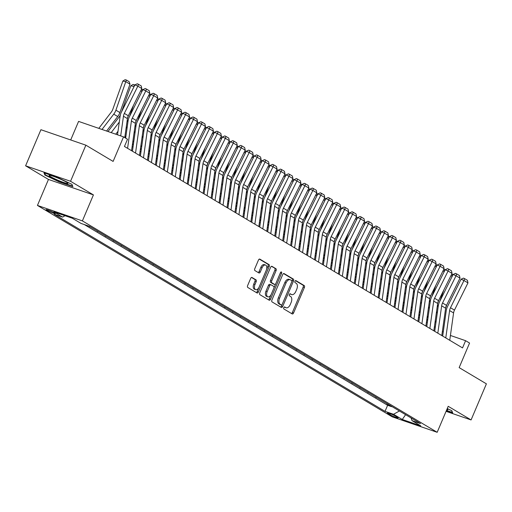 <?xml version="1.0" encoding="UTF-8"?>
<svg xmlns="http://www.w3.org/2000/svg" width="512" height="512" viewBox="0 0 512 512"><rect width="100%" height="100%" fill="white"/><g stroke="black" fill="none" stroke-linecap="round" stroke-linejoin="round"><path stroke-width="0.77" d="M283.77 307.654A1.082 0.627 109 0 0 283.891 308.973L292.192 313.92A1.549 0.896 109 0 0 292.288 313.965A1.549 0.896 109 0 0 293.574 312.966L304.403 287.456A1.549 0.896 109 0 0 304.224 285.574L295.923 280.627A1.082 0.627 109 0 0 295.859 280.595A1.082 0.627 109 0 0 294.957 281.293A1.082 0.627 109 0 0 295.085 282.611L296.16 283.251A4.954 2.867 109 0 1 296.73 289.274L295.827 291.405A4.954 2.867 109 0 1 291.718 294.592A4.954 2.867 109 0 1 291.405 294.451L290.33 293.811A1.082 0.627 109 0 0 290.266 293.779A1.082 0.627 109 0 0 289.363 294.477A1.082 0.627 109 0 0 289.491 295.795L290.56 296.435A4.954 2.867 109 0 1 291.136 302.458L290.234 304.582A4.954 2.867 109 0 1 286.125 307.776A4.954 2.867 109 0 1 285.811 307.629L284.736 306.989A1.082 0.627 109 0 0 284.666 306.957A1.082 0.627 109 0 0 283.77 307.654M46.842 210.266A5.043 0.493 -157 0 0 51.962 212.634A5.043 0.493 -157 0 0 55.366 213.574A5.043 0.493 -157 0 0 54.611 212.941A5.043 0.493 -157 0 0 49.491 210.566A5.043 0.493 -157 0 0 46.086 209.632A5.043 0.493 -157 0 0 46.842 210.266M252.045 277.472A1.549 0.896 109 0 0 251.942 277.427A1.549 0.896 109 0 0 250.662 278.426L247.622 285.587A1.549 0.896 109 0 0 247.802 287.469L257.011 292.96A1.549 0.896 109 0 0 257.114 293.005A1.549 0.896 109 0 0 258.394 292.006L269.229 266.496A1.549 0.896 109 0 0 269.05 264.614L259.834 259.123A1.549 0.896 109 0 0 259.738 259.078A1.549 0.896 109 0 0 258.451 260.07L254.778 268.717A1.549 0.896 109 0 0 254.957 270.598L258.906 272.954A1.549 0.896 109 0 0 259.002 272.998A1.549 0.896 109 0 0 260.288 272L262.106 267.712A4.141 2.4 109 0 1 265.542 265.043A4.141 2.4 109 0 1 266.285 270.202L259.155 286.995A4.141 2.4 109 0 1 255.718 289.664A4.141 2.4 109 0 1 254.976 284.506L256.166 281.709A1.549 0.896 109 0 0 255.987 279.827L251.84 277.408M446.074 411.334L471.078 419.942L486.4 383.84L459.155 367.61L469.574 343.059L465.594 340.691L462.534 347.91L124.448 146.458L127.514 139.238L123.539 136.87L78.586 121.402L70.707 139.962M70.547 181.274L25.6 165.805L48.467 179.437L93.421 194.906L70.547 181.274L85.875 145.178L113.12 161.414L123.539 136.87M93.421 194.906L82.387 220.896L437.178 432.301L392.224 416.832L37.44 205.427L82.387 220.896M471.078 419.942L448.205 406.31L437.178 432.301M271.904 300.051A1.549 0.896 109 0 0 272.083 301.939L281.299 307.424A1.549 0.896 109 0 0 281.395 307.475A1.549 0.896 109 0 0 282.682 306.477L293.51 280.966A1.549 0.896 109 0 0 293.331 279.078L284.115 273.594A1.549 0.896 109 0 0 284.019 273.542A1.549 0.896 109 0 0 282.733 274.541L271.904 300.051M269.158 300.192L259.942 294.701A1.549 0.896 109 0 1 259.763 292.819L270.592 267.309A1.549 0.896 109 0 1 271.878 266.31A1.549 0.896 109 0 1 271.974 266.355L275.917 268.704A1.549 0.896 109 0 1 276.096 270.586L271.706 280.934A1.549 0.896 109 0 0 271.885 282.816L274.502 284.378A1.549 0.896 109 0 0 274.598 284.422A1.549 0.896 109 0 0 275.885 283.424L280.454 272.653A1.082 0.627 109 0 1 281.357 271.955A1.082 0.627 109 0 1 281.549 273.306L270.541 299.238A1.549 0.896 109 0 1 269.254 300.237A1.549 0.896 109 0 1 269.158 300.192M25.6 165.805L40.922 129.709L85.875 145.178M88.358 225.952L89.485 226.342M93.792 228.883L97.446 231.059M101.747 233.626L105.402 235.802M109.702 238.362L113.357 240.544M117.658 243.104L121.312 245.28M125.613 247.846L129.267 250.022M133.568 252.582L137.222 254.765M141.523 257.325L145.178 259.501M149.478 262.061L153.133 264.243M157.434 266.803L161.088 268.986M165.389 271.546L169.043 273.722M173.344 276.282L176.998 278.464M181.299 281.024L184.954 283.2M189.254 285.766L192.909 287.942M197.203 290.502L200.864 292.685M205.158 295.245L208.819 297.421M213.114 299.987L216.774 302.163M221.069 304.723L224.73 306.906M229.024 309.466L232.678 311.642M236.979 314.208L240.634 316.384M244.934 318.944L248.589 321.126M252.89 323.686L256.544 325.862M260.845 328.422L264.499 330.605M268.8 333.165L272.454 335.347M276.755 337.907L280.41 340.083M284.71 342.643L288.365 344.826M292.666 347.386L296.32 349.562M300.621 352.128L304.275 354.304M308.576 356.864L312.23 359.046M316.531 361.606L320.186 363.782M324.486 366.349L328.141 368.525M332.442 371.085L336.096 373.267M340.397 375.827L344.051 378.003M348.346 380.57L352.006 382.746M356.301 385.306L359.962 387.488M364.256 390.048L367.917 392.224M372.211 394.784L375.872 396.966M380.166 399.526L384.941 402.368M397.427 417.242L395.68 416.198A4.883 0.48 -157 0 0 390.714 413.901A4.883 0.48 -157 0 0 387.411 412.992A4.883 0.48 -157 0 0 388.147 413.606L389.894 414.65A4.883 0.48 -157 0 0 394.861 416.947A4.883 0.48 -157 0 0 398.157 417.856A4.883 0.48 -157 0 0 397.427 417.242M65.043 215.725L62.611 217.094L54.106 214.17L385.03 411.354L393.536 414.278L399.405 410.989M62.611 217.094L53.862 211.878L72.326 218.234L81.075 223.45L89.581 226.374L420.506 423.565L412 420.634L420.749 425.85L402.285 419.494L393.536 414.278M376.986 397.632L375.763 397.21M369.03 392.89L367.808 392.474M361.075 388.154L359.853 387.731M353.12 383.411L351.898 382.989M345.165 378.669L343.942 378.253M337.21 373.933L335.994 373.51M329.254 369.19L328.038 368.768M321.299 364.448L320.083 364.032M313.344 359.712L312.128 359.29M305.395 354.97L304.173 354.547M297.44 350.227L296.218 349.811M289.485 345.491L288.262 345.069M281.53 340.749L280.307 340.326M273.574 336.006L272.352 335.59M265.619 331.27L264.397 330.848M257.664 326.528L256.442 326.112M249.709 321.792L248.486 321.37M241.754 317.05L240.531 316.627M233.798 312.307L232.576 311.891M225.843 307.571L224.621 307.149M217.888 302.829L216.666 302.406M209.933 298.086L208.71 297.67M201.978 293.35L200.755 292.928M194.022 288.608L192.8 288.186M186.067 283.866L184.851 283.45M178.112 279.13L176.896 278.707M170.157 274.387L168.941 273.971M162.202 269.651L160.986 269.229M154.253 264.909L153.03 264.486M146.298 260.166L145.075 259.75M138.342 255.43L137.12 255.008M130.387 250.688L129.165 250.266M122.432 245.946L121.21 245.53M114.477 241.21L113.254 240.787M106.522 236.467L105.299 236.045M98.566 231.725L97.344 231.309M90.611 226.989L89.389 226.566M84.294 224.55L387.603 405.293L391.674 406.688L386.899 403.846L388.122 404.269M48.467 179.437L37.44 205.427M443.264 331.968L442.374 331.437M435.309 327.232L434.419 326.701M427.354 322.49L426.464 321.958M419.398 317.747L418.509 317.222M411.443 313.011L410.554 312.48M403.488 308.269L402.598 307.738M395.533 303.533L394.643 303.002M387.578 298.79L386.688 298.259M379.622 294.048L378.733 293.517M371.667 289.312L370.778 288.781M363.712 284.57L362.822 284.038M355.757 279.827L354.867 279.296M347.802 275.091L346.912 274.56M339.846 270.349L338.957 269.818M331.891 265.606L331.002 265.082M323.936 260.87L323.046 260.339M315.981 256.128L315.091 255.597M308.032 251.386L307.136 250.861M300.077 246.65L299.181 246.118M292.122 241.907L291.232 241.376M284.166 237.171L283.277 236.64M276.211 232.429L275.322 231.898M268.256 227.686L267.366 227.155M260.301 222.95L259.411 222.419M252.346 218.208L251.456 217.677M244.39 213.466L243.501 212.934M236.435 208.73L235.546 208.198M228.48 203.987L227.59 203.456M220.525 199.245L219.635 198.72M212.57 194.509L211.68 193.978M204.614 189.766L203.725 189.235M196.659 185.03L195.77 184.499M188.704 180.288L187.814 179.757M180.749 175.546L179.859 175.014M172.794 170.81L171.904 170.278M164.838 166.067L163.949 165.536M156.89 161.325L155.994 160.794M148.934 156.589L148.038 156.058M140.979 151.846L140.09 151.315M133.024 147.104L132.134 146.573M465.594 340.691L450.426 335.469M387.603 405.293L385.03 411.354M411.142 417.984L412 420.634M405.6 414.682L402.285 419.494M446.323 410.752L452.704 412.947L451.795 410.701L447.264 408.538M43.974 172.8L44.877 175.046L59.322 181.952L72.864 186.605L71.955 184.365L57.51 177.459L43.974 172.8M59.469 181.606L59.322 181.952M45.19 174.317L44.877 175.046M284.275 307.021L284.595 307.213A4.954 2.867 109 0 0 284.909 307.36L286.125 307.776M291.718 294.592L290.502 294.176A4.954 2.867 109 0 1 290.189 294.029L289.869 293.837M291.52 313.517A1.549 0.896 109 0 0 292.358 312.55L303.187 287.034A1.549 0.896 109 0 0 303.008 285.152L295.462 280.659M291.846 281.606L292.294 280.544A1.549 0.896 109 0 0 292.115 278.662L283.578 273.574M280.627 307.027A1.549 0.896 109 0 0 281.466 306.054L282.125 304.506M281.28 304.928A1.082 0.627 109 0 0 281.35 304.96A1.082 0.627 109 0 0 282.246 304.262L291.757 281.869A1.082 0.627 109 0 0 291.629 280.557L290.496 279.878A4.954 2.867 109 0 0 290.182 279.731A4.954 2.867 109 0 0 286.074 282.925L279.578 298.234A4.954 2.867 109 0 0 280.147 304.256L281.28 304.928L280.064 304.512A1.082 0.627 109 0 0 280.134 304.544A1.082 0.627 109 0 0 280.211 304.563M289.28 279.462A4.954 2.867 109 0 0 288.966 279.315A4.954 2.867 109 0 0 284.858 282.509L286.074 282.925M280.064 304.512L278.931 303.84A4.954 2.867 109 0 1 278.362 297.811L284.858 282.509M271.43 266.336L275.917 268.704M273.491 284.026A1.549 0.896 109 0 1 273.382 284A1.549 0.896 109 0 1 273.286 283.955L270.669 282.4A1.549 0.896 109 0 1 270.49 280.518L274.88 270.17A1.549 0.896 109 0 0 274.701 268.288M275.738 283.718L273.946 287.93M271.098 294.65L269.325 298.822L270.541 299.238M267.149 291.667A4.141 2.4 109 0 0 267.891 296.826A4.141 2.4 109 0 0 271.328 294.157L273.837 288.243A1.549 0.896 109 0 0 273.658 286.362L271.04 284.8A1.549 0.896 109 0 0 270.944 284.755A1.549 0.896 109 0 0 269.658 285.754L267.149 291.667L265.933 291.251A4.141 2.4 109 0 0 266.675 296.41L267.891 296.826M270.842 284.73L269.83 284.384A1.549 0.896 109 0 0 269.728 284.339A1.549 0.896 109 0 0 268.448 285.338L269.658 285.754M265.933 291.251L268.448 285.338M268.48 299.789A1.549 0.896 109 0 0 269.325 298.822M255.718 289.664L254.502 289.248A4.141 2.4 109 0 1 253.76 284.09L254.95 281.286A1.549 0.896 109 0 0 254.771 279.405L251.501 277.459M265.542 265.043L264.326 264.627A4.141 2.4 109 0 0 260.89 267.296L262.106 267.712M258.227 272.55A1.549 0.896 109 0 0 259.072 271.578L260.89 267.296M266.477 269.69L268.013 266.074A1.549 0.896 109 0 0 267.834 264.192L259.29 259.104M256.339 292.557A1.549 0.896 109 0 0 257.184 291.584L258.925 287.482M446.765 304.87L446.035 306.912A11.821 9.568 120.8 0 1 445.702 307.757M436.198 320.877L435.014 322.419M437.491 311.635L436.314 313.178M452.256 276.198L451.885 276.954M451.686 274.15L452.506 274.355L452.173 276.147L450.861 275.814M439.738 301.453L443.789 290.074M437.216 306.746L437.478 306.4A7.878 6.374 -59.2 0 0 438.528 304.691M426.669 320.486L427.846 318.95M452.506 274.355L453.018 274.662M445.773 337.926L449.606 310.573A7.878 6.374 120.8 0 1 450.49 307.738L463.987 280.512L461.069 279.206L447.571 306.438A11.821 9.568 -59.2 0 0 446.246 310.682L442.688 336.083M449.747 340.294L453.581 312.941A7.878 6.374 120.8 0 1 454.47 310.112L467.968 282.88L463.987 280.512L464.621 278.643L467.405 280.301L467.968 282.88M461.069 279.206L463.45 278.118L464.621 278.643M446.739 409.766A10.246 1.005 -157 0 0 447.744 409.542A10.246 1.005 -157 0 0 447.078 408.979M451.648 410.63L452.378 412.442L446.47 410.413M59.066 180.723A10.246 1.005 -157 0 0 67.898 183.2A10.246 1.005 -157 0 0 58.01 178.106A10.246 1.005 -157 0 0 49.312 175.315A10.246 1.005 -157 0 0 59.066 180.723M71.802 184.288L72.538 186.106L59.418 181.594L45.421 174.899L44.672 173.043M438.81 300.128L438.08 302.17A11.821 9.568 120.8 0 1 437.747 303.014M428.243 316.141L427.059 317.677M429.536 306.899L428.358 308.435M444.301 271.456L443.93 272.211M443.731 269.408L444.55 269.613L444.218 271.405L442.906 271.078M431.782 296.71L435.84 285.331M429.261 302.003L429.523 301.658A7.878 6.374 -59.2 0 0 430.573 299.949M418.714 315.75L419.891 314.208M444.55 269.613L445.062 269.92M430.854 295.386L430.125 297.427A11.821 9.568 120.8 0 1 429.792 298.272M420.288 311.398L419.104 312.934M421.581 302.157L420.403 303.693M436.346 266.714L435.974 267.475M435.776 264.672L436.595 264.87L436.262 266.662L434.95 266.336M423.827 291.968L427.885 280.589M421.306 297.261L421.568 296.915A7.878 6.374 -59.2 0 0 422.618 295.213M410.758 311.008L411.936 309.472M436.595 264.87L437.107 265.178M422.899 290.65L422.17 292.691A11.821 9.568 120.8 0 1 421.837 293.536M412.333 306.656L411.155 308.198M413.626 297.414L412.448 298.957M428.39 261.978L428.019 262.733M427.821 259.93L428.64 260.134L428.307 261.926L426.995 261.6M415.872 287.232L419.93 275.853M413.35 292.525L413.613 292.179A7.878 6.374 -59.2 0 0 414.662 290.47M402.803 306.266L403.981 304.73M428.64 260.134L429.152 260.442M414.944 285.907L414.214 287.949A11.821 9.568 120.8 0 1 413.882 288.794M404.378 301.92L403.2 303.456M405.67 292.678L404.493 294.214M420.435 257.235L420.064 257.997M419.866 255.187L420.685 255.392L420.352 257.184L419.04 256.858M407.917 282.49L411.974 271.11M405.395 287.782L405.658 287.437A7.878 6.374 -59.2 0 0 406.707 285.728M394.848 301.53L396.026 299.987M420.685 255.392L421.203 255.699M437.818 333.184L441.651 305.83A7.878 6.374 120.8 0 1 442.534 303.002L456.032 275.77L453.114 274.464L439.616 301.696A11.821 9.568 -59.2 0 0 438.291 305.946L434.733 331.347M441.792 335.552L445.626 308.198A7.878 6.374 120.8 0 1 446.515 305.37L460.013 278.138L456.032 275.77L456.666 273.901L459.45 275.558L460.013 278.138M453.114 274.464L455.494 273.382L456.666 273.901M429.862 328.442L433.696 301.094A7.878 6.374 120.8 0 1 434.579 298.259L448.077 271.027L445.158 269.728L431.661 296.96A11.821 9.568 -59.2 0 0 430.336 301.203L426.778 326.605M433.837 330.816L437.677 303.462A7.878 6.374 120.8 0 1 438.56 300.627L452.058 273.402L448.077 271.027L448.71 269.158L451.494 270.822L452.058 273.402M445.158 269.728L447.539 268.64L448.71 269.158M421.907 323.706L425.741 296.352A7.878 6.374 120.8 0 1 426.624 293.523L440.122 266.291L437.203 264.986L423.706 292.218A11.821 9.568 -59.2 0 0 422.381 296.461L418.822 321.862M425.888 326.074L429.722 298.72A7.878 6.374 120.8 0 1 430.605 295.891L444.102 268.659L440.122 266.291L440.755 264.422L443.539 266.08L444.102 268.659M437.203 264.986L439.584 263.898L440.755 264.422M413.952 318.963L417.786 291.61A7.878 6.374 120.8 0 1 418.669 288.781L432.166 261.549L429.248 260.25L415.75 287.475A11.821 9.568 -59.2 0 0 414.426 291.725L410.867 317.126M417.933 321.331L421.766 293.984A7.878 6.374 120.8 0 1 422.65 291.149L436.147 263.917L432.166 261.549L432.8 259.68L435.584 261.338L436.147 263.917M429.248 260.25L431.629 259.162L432.8 259.68M406.989 281.165L406.259 283.206A11.821 9.568 120.8 0 1 405.926 284.051M396.422 297.178L395.245 298.72M397.715 287.936L396.538 289.472M412.486 252.493L412.109 253.254M411.91 250.451L412.73 250.656L412.397 252.442L411.085 252.115M399.968 277.747L404.019 266.374M397.44 283.046L397.702 282.701A7.878 6.374 -59.2 0 0 398.752 280.992M386.893 296.787L388.077 295.251M412.73 250.656L413.248 250.957M405.997 314.221L409.83 286.874A7.878 6.374 120.8 0 1 410.714 284.038L424.211 256.806L421.293 255.507L407.795 282.739A11.821 9.568 -59.2 0 0 406.47 286.982L402.912 312.384M409.978 316.595L413.811 289.242A7.878 6.374 120.8 0 1 414.694 286.413L428.192 259.181L424.211 256.806L424.845 254.944L427.629 256.602L428.192 259.181M421.293 255.507L423.674 254.419L424.845 254.944M399.034 276.429L398.304 278.47A11.821 9.568 120.8 0 1 397.971 279.315M388.467 292.442L387.29 293.978M389.766 283.2L388.582 284.736M404.531 247.757L404.154 248.512M403.955 245.709L404.774 245.914L404.442 247.706L403.13 247.379M392.013 273.011L396.064 261.632M389.485 278.304L389.747 277.958A7.878 6.374 -59.2 0 0 390.797 276.25M378.938 292.045L380.122 290.509M404.774 245.914L405.293 246.221M398.042 309.485L401.875 282.131A7.878 6.374 120.8 0 1 402.758 279.302L416.262 252.07L413.344 250.765L399.84 277.997A11.821 9.568 -59.2 0 0 398.515 282.246L394.957 307.642M402.022 311.853L405.856 284.499A7.878 6.374 120.8 0 1 406.739 281.67L420.237 254.438L416.262 252.07L416.89 250.202L419.674 251.859L420.237 254.438M413.344 250.765L415.725 249.677L416.89 250.202M391.078 271.686L390.349 273.728A11.821 9.568 120.8 0 1 390.016 274.573M380.512 287.699L379.334 289.235M381.811 278.458L380.627 279.994M396.576 243.014L396.198 243.776M396 240.966L396.819 241.171L396.486 242.963L395.174 242.637M384.058 268.269L388.109 256.89M381.53 273.562L381.792 273.216A7.878 6.374 -59.2 0 0 382.842 271.507M370.982 287.309L372.166 285.766M396.819 241.171L397.338 241.478M390.086 304.742L393.92 277.389A7.878 6.374 120.8 0 1 394.803 274.56L408.307 247.328L405.389 246.029L391.885 273.254A11.821 9.568 -59.2 0 0 390.56 277.504L387.002 302.906M394.067 307.117L397.901 279.763A7.878 6.374 120.8 0 1 398.784 276.928L412.282 249.696L408.307 247.328L408.934 245.459L411.718 247.117L412.282 249.696M405.389 246.029L407.77 244.941L408.934 245.459M383.123 266.944L382.394 268.992A11.821 9.568 120.8 0 1 382.067 269.837M372.557 282.957L371.379 284.499M373.856 273.715L372.672 275.258M388.621 238.278L388.243 239.034M388.045 236.23L388.864 236.435L388.531 238.221L387.219 237.894M376.102 263.526L380.154 252.154M373.574 268.826L373.843 268.48A7.878 6.374 -59.2 0 0 374.886 266.771M363.027 282.566L364.211 281.03M388.864 236.435L389.382 236.736M382.131 300.006L385.965 272.653A7.878 6.374 120.8 0 1 386.854 269.818L400.352 242.592L397.434 241.286L383.93 268.518A11.821 9.568 -59.2 0 0 382.605 272.762L379.046 298.163M386.112 302.374L389.946 275.021A7.878 6.374 120.8 0 1 390.829 272.192L404.326 244.96L400.352 242.592L400.979 240.723L403.763 242.381L404.326 244.96M397.434 241.286L399.814 240.198L400.979 240.723M375.168 262.208L374.438 264.25A11.821 9.568 120.8 0 1 374.112 265.094M364.602 278.221L363.424 279.757M365.901 268.979L364.717 270.515M380.666 233.536L380.288 234.291M380.09 231.488L380.915 231.693L380.576 233.485L379.264 233.158M368.147 258.79L372.198 247.411M365.619 264.083L365.888 263.738A7.878 6.374 -59.2 0 0 366.931 262.029M355.072 277.824L356.256 276.288M380.915 231.693L381.427 232M367.213 257.466L366.483 259.507A11.821 9.568 120.8 0 1 366.157 260.352M356.646 273.478L355.469 275.014M357.946 264.237L356.762 265.773M372.71 228.794L372.333 229.555M372.134 226.746L372.96 226.95L372.621 228.742L371.309 228.416M360.192 254.048L364.243 242.669M357.664 259.341L357.933 258.995A7.878 6.374 -59.2 0 0 358.982 257.293M347.117 273.088L348.301 271.546M372.96 226.95L373.472 227.258M359.258 252.73L358.528 254.771A11.821 9.568 120.8 0 1 358.202 255.616M348.691 268.736L347.514 270.278M349.99 259.494L348.806 261.037M364.755 224.058L364.378 224.813M364.179 222.01L365.005 222.214L364.666 224L363.354 223.674M352.237 249.306L356.288 237.933M349.709 254.605L349.978 254.259A7.878 6.374 -59.2 0 0 351.027 252.55M339.162 268.346L340.346 266.81M365.005 222.214L365.517 222.522M351.302 247.987L350.579 250.029A11.821 9.568 120.8 0 1 350.246 250.874M340.736 264L339.558 265.536M342.035 254.758L340.851 256.294M356.8 219.315L356.422 220.07M356.224 217.267L357.05 217.472L356.71 219.264L355.398 218.938M344.282 244.57L348.333 233.19M341.754 249.862L342.022 249.517A7.878 6.374 -59.2 0 0 343.072 247.808M331.213 263.603L332.39 262.067M357.05 217.472L357.562 217.779M343.347 243.245L342.624 245.286A11.821 9.568 120.8 0 1 342.291 246.131M332.781 259.258L331.603 260.794M334.08 250.016L332.896 251.552M348.845 214.573L348.467 215.334M348.269 212.525L349.094 212.73L348.755 214.522L347.443 214.195M336.326 239.827L340.378 228.448M333.798 245.12L334.067 244.774A7.878 6.374 -59.2 0 0 335.117 243.072M323.258 258.867L324.435 257.331M349.094 212.73L349.606 213.037M335.392 238.509L334.669 240.55A11.821 9.568 120.8 0 1 334.336 241.395M324.832 254.515L323.648 256.058M326.125 245.274L324.947 246.816M340.89 209.837L340.512 210.592M340.314 207.789L341.139 207.994L340.8 209.786L339.488 209.453M328.371 235.091L332.422 223.712M325.843 240.384L326.112 240.038A7.878 6.374 -59.2 0 0 327.162 238.33M315.302 254.125L316.48 252.589M341.139 207.994L341.651 208.301M327.437 233.766L326.714 235.808A11.821 9.568 120.8 0 1 326.381 236.653M316.877 249.779L315.693 251.315M318.17 240.538L316.992 242.074M332.934 205.094L332.557 205.85M332.365 203.046L333.184 203.251L332.845 205.043L331.533 204.717M320.416 230.349L324.467 218.97M317.888 235.642L318.157 235.296A7.878 6.374 -59.2 0 0 319.206 233.587M307.347 249.389L308.525 247.846M333.184 203.251L333.696 203.558M319.482 229.024L318.758 231.066A11.821 9.568 120.8 0 1 318.426 231.91M308.922 245.037L307.738 246.573M310.214 235.795L309.037 237.331M324.979 200.352L324.602 201.114M324.41 198.31L325.229 198.515L324.89 200.301L323.578 199.974M312.461 225.606L316.512 214.227M309.933 230.899L310.202 230.554A7.878 6.374 -59.2 0 0 311.251 228.851M299.392 244.646L300.57 243.11M325.229 198.515L325.741 198.816M311.526 224.288L310.803 226.33A11.821 9.568 120.8 0 1 310.47 227.174M300.966 240.301L299.782 241.837M302.259 231.053L301.082 232.595M317.024 195.616L316.646 196.371M316.454 193.568L317.274 193.773L316.941 195.565L315.622 195.238M304.506 220.87L308.557 209.491M301.984 226.163L302.246 225.818A7.878 6.374 -59.2 0 0 303.296 224.109M291.437 239.904L292.614 238.368M317.274 193.773L317.786 194.08M303.571 219.546L302.848 221.587A11.821 9.568 120.8 0 1 302.515 222.432M293.011 235.558L291.827 237.094M294.304 226.317L293.126 227.853M309.069 190.874L308.698 191.635M308.499 188.826L309.318 189.03L308.986 190.822L307.667 190.496M296.55 216.128L300.602 204.749M294.029 221.421L294.291 221.075A7.878 6.374 -59.2 0 0 295.341 219.366M283.482 235.168L284.659 233.626M309.318 189.03L309.83 189.338M295.622 214.803L294.893 216.845A11.821 9.568 120.8 0 1 294.56 217.69M285.056 230.816L283.872 232.358M286.349 221.574L285.171 223.117M301.114 186.131L300.742 186.893M300.544 184.09L301.363 184.294L301.03 186.08L299.718 185.754M288.595 211.386L292.646 200.013M286.074 216.685L286.336 216.339A7.878 6.374 -59.2 0 0 287.386 214.63M275.526 230.426L276.704 228.89M301.363 184.294L301.875 184.595M287.667 210.067L286.938 212.109A11.821 9.568 120.8 0 1 286.605 212.954M277.101 226.08L275.917 227.616M278.394 216.838L277.216 218.374M293.158 181.395L292.787 182.15M292.589 179.347L293.408 179.552L293.075 181.344L291.763 181.018M280.64 206.65L284.698 195.27M278.118 211.942L278.381 211.597A7.878 6.374 -59.2 0 0 279.43 209.888M267.571 225.683L268.749 224.147M293.408 179.552L293.92 179.859M374.176 295.264L378.01 267.91A7.878 6.374 120.8 0 1 378.899 265.082L392.397 237.85L389.478 236.544L375.981 263.776A11.821 9.568 -59.2 0 0 374.65 268.026L371.091 293.421M378.157 297.632L381.99 270.278A7.878 6.374 120.8 0 1 382.874 267.45L396.371 240.218L392.397 237.85L393.024 235.981L395.808 237.638L396.371 240.218M389.478 236.544L391.859 235.462L393.024 235.981M366.221 290.522L370.054 263.168A7.878 6.374 120.8 0 1 370.944 260.339L384.442 233.107L381.523 231.808L368.026 259.034A11.821 9.568 -59.2 0 0 366.694 263.283L363.136 288.685M370.202 292.896L374.035 265.542A7.878 6.374 120.8 0 1 374.918 262.707L388.416 235.482L384.442 233.107L385.069 231.238L387.853 232.902L388.416 235.482M381.523 231.808L383.904 230.72L385.069 231.238M358.266 285.786L362.106 258.432A7.878 6.374 120.8 0 1 362.989 255.597L376.486 228.371L373.568 227.066L360.07 254.298A11.821 9.568 -59.2 0 0 358.739 258.541L355.181 283.942M362.246 288.154L366.08 260.8A7.878 6.374 120.8 0 1 366.963 257.971L380.461 230.739L376.486 228.371L377.114 226.502L379.898 228.16L380.461 230.739M373.568 227.066L375.949 225.978L377.114 226.502M350.317 281.043L354.15 253.69A7.878 6.374 120.8 0 1 355.034 250.861L368.531 223.629L365.613 222.323L352.115 249.555A11.821 9.568 -59.2 0 0 350.784 253.805L347.226 279.206M354.291 283.411L358.125 256.058A7.878 6.374 120.8 0 1 359.008 253.229L372.506 225.997L368.531 223.629L369.158 221.76L371.942 223.418L372.506 225.997M365.613 222.323L367.994 221.242L369.158 221.76M342.362 276.301L346.195 248.947A7.878 6.374 120.8 0 1 347.078 246.118L360.576 218.886L357.658 217.587L344.16 244.819A11.821 9.568 -59.2 0 0 342.835 249.062L339.27 274.464M346.336 278.675L350.17 251.322A7.878 6.374 120.8 0 1 351.053 248.486L364.55 221.261L360.576 218.886L361.203 217.018L363.987 218.682L364.55 221.261M357.658 217.587L360.038 216.499L361.203 217.018M334.406 271.565L338.24 244.211A7.878 6.374 120.8 0 1 339.123 241.376L352.621 214.15L349.702 212.845L336.205 240.077A11.821 9.568 -59.2 0 0 334.88 244.32L331.315 269.722M338.381 273.933L342.214 246.579A7.878 6.374 120.8 0 1 343.098 243.75L356.595 216.518L352.621 214.15L353.248 212.282L356.032 213.939L356.595 216.518M349.702 212.845L352.083 211.757L353.248 212.282M326.451 266.822L330.285 239.469A7.878 6.374 120.8 0 1 331.168 236.64L344.666 209.408L341.747 208.102L328.25 235.334A11.821 9.568 -59.2 0 0 326.925 239.584L323.36 264.986M330.426 269.19L334.259 241.843A7.878 6.374 120.8 0 1 335.142 239.008L348.64 211.776L344.666 209.408L345.293 207.539L348.077 209.197L348.64 211.776M341.747 208.102L344.128 207.021L345.293 207.539M318.496 262.08L322.33 234.733A7.878 6.374 120.8 0 1 323.213 231.898L336.71 204.666L333.792 203.366L320.294 230.598A11.821 9.568 -59.2 0 0 318.97 234.842L315.405 260.243M322.47 264.454L326.304 237.101A7.878 6.374 120.8 0 1 327.187 234.266L340.691 207.04L336.71 204.666L337.338 202.797L340.122 204.461L340.691 207.04M333.792 203.366L336.173 202.278L337.338 202.797M310.541 257.344L314.374 229.99A7.878 6.374 120.8 0 1 315.258 227.162L328.755 199.93L325.837 198.624L312.339 225.856A11.821 9.568 -59.2 0 0 311.014 230.106L307.45 255.501M314.515 259.712L318.349 232.358A7.878 6.374 120.8 0 1 319.232 229.53L332.736 202.298L328.755 199.93L329.389 198.061L332.173 199.718L332.736 202.298M325.837 198.624L328.218 197.536L329.389 198.061M302.586 252.602L306.419 225.248A7.878 6.374 120.8 0 1 307.302 222.419L320.8 195.187L317.882 193.888L304.384 221.114A11.821 9.568 -59.2 0 0 303.059 225.363L299.494 250.765M306.56 254.97L310.394 227.622A7.878 6.374 120.8 0 1 311.283 224.787L324.781 197.555L320.8 195.187L321.434 193.318L324.218 194.976L324.781 197.555M317.882 193.888L320.262 192.8L321.434 193.318M294.63 247.866L298.464 220.512A7.878 6.374 120.8 0 1 299.347 217.677L312.845 190.445L309.926 189.146L296.429 216.378A11.821 9.568 -59.2 0 0 295.104 220.621L291.546 246.022M298.605 250.234L302.438 222.88A7.878 6.374 120.8 0 1 303.328 220.051L316.826 192.819L312.845 190.445L313.478 188.582L316.262 190.24L316.826 192.819M309.926 189.146L312.307 188.058L313.478 188.582M286.675 243.123L290.509 215.77A7.878 6.374 120.8 0 1 291.392 212.941L304.89 185.709L301.971 184.403L288.474 211.635A11.821 9.568 -59.2 0 0 287.149 215.885L283.59 241.28M290.65 245.491L294.483 218.138A7.878 6.374 120.8 0 1 295.373 215.309L308.87 188.077L304.89 185.709L305.523 183.84L308.307 185.498L308.87 188.077M301.971 184.403L304.352 183.315L305.523 183.84M279.712 205.325L278.982 207.366A11.821 9.568 120.8 0 1 278.65 208.211M269.146 221.338L267.962 222.874M270.438 212.096L269.261 213.632M285.203 176.653L284.832 177.414M284.634 174.605L285.453 174.81L285.12 176.602L283.808 176.275M272.685 201.907L276.742 190.528M270.163 207.2L270.426 206.854A7.878 6.374 -59.2 0 0 271.475 205.152M259.616 220.947L260.794 219.405M285.453 174.81L285.965 175.117M271.757 200.582L271.027 202.63A11.821 9.568 120.8 0 1 270.694 203.475M261.19 216.595L260.013 218.138M262.483 207.354L261.306 208.896M277.248 171.917L276.877 172.672M276.678 169.869L277.498 170.074L277.165 171.859L275.853 171.533M264.73 197.165L268.787 185.792M262.208 202.464L262.47 202.118A7.878 6.374 -59.2 0 0 263.52 200.41M251.661 216.205L252.838 214.669M277.498 170.074L278.01 170.374M263.802 195.846L263.072 197.888A11.821 9.568 120.8 0 1 262.739 198.733M253.235 211.859L252.058 213.395M254.528 202.618L253.35 204.154M269.293 167.174L268.922 167.93M268.723 165.126L269.542 165.331L269.21 167.123L267.898 166.797M256.774 192.429L260.832 181.05M254.253 197.722L254.515 197.376A7.878 6.374 -59.2 0 0 255.565 195.667M243.706 211.462L244.883 209.926M269.542 165.331L270.054 165.638M255.846 191.104L255.117 193.146A11.821 9.568 120.8 0 1 254.784 193.99M245.28 207.117L244.102 208.653M246.573 197.875L245.395 199.411M261.344 162.432L260.966 163.194M260.768 160.384L261.587 160.589L261.254 162.381L259.942 162.054M248.826 187.686L252.877 176.307M246.298 192.979L246.56 192.634A7.878 6.374 -59.2 0 0 247.61 190.931M235.75 206.726L236.934 205.184M261.587 160.589L262.106 160.896M278.72 238.381L282.554 211.027A7.878 6.374 120.8 0 1 283.437 208.198L296.934 180.966L294.016 179.667L280.518 206.893A11.821 9.568 -59.2 0 0 279.194 211.142L275.635 236.544M282.694 240.755L286.534 213.402A7.878 6.374 120.8 0 1 287.418 210.566L300.915 183.341L296.934 180.966L297.568 179.098L300.352 180.755L300.915 183.341M294.016 179.667L296.397 178.579L297.568 179.098M270.765 233.645L274.598 206.291A7.878 6.374 120.8 0 1 275.482 203.456L288.979 176.23L286.061 174.925L272.563 202.157A11.821 9.568 -59.2 0 0 271.238 206.4L267.68 231.802M274.746 236.013L278.579 208.659A7.878 6.374 120.8 0 1 279.462 205.83L292.96 178.598L288.979 176.23L289.613 174.362L292.397 176.019L292.96 178.598M286.061 174.925L288.442 173.837L289.613 174.362M262.81 228.902L266.643 201.549A7.878 6.374 120.8 0 1 267.526 198.72L281.024 171.488L278.106 170.182L264.608 197.414A11.821 9.568 -59.2 0 0 263.283 201.664L259.725 227.066M266.79 231.27L270.624 203.917A7.878 6.374 120.8 0 1 271.507 201.088L285.005 173.856L281.024 171.488L281.658 169.619L284.442 171.277L285.005 173.856M278.106 170.182L280.486 169.101L281.658 169.619M254.854 224.16L258.688 196.806A7.878 6.374 120.8 0 1 259.571 193.978L273.069 166.746L270.15 165.446L256.653 192.672A11.821 9.568 -59.2 0 0 255.328 196.922L251.77 222.323M258.835 226.534L262.669 199.181A7.878 6.374 120.8 0 1 263.552 196.346L277.05 169.12L273.069 166.746L273.702 164.877L276.486 166.541L277.05 169.12M270.15 165.446L272.531 164.358L273.702 164.877M247.891 186.368L247.162 188.41A11.821 9.568 120.8 0 1 246.829 189.254M237.325 202.374L236.147 203.917M238.618 193.133L237.44 194.675M253.389 157.696L253.011 158.451M252.813 155.648L253.632 155.853L253.299 157.645L251.987 157.312M240.87 182.95L244.922 171.571M238.342 188.243L238.605 187.898A7.878 6.374 -59.2 0 0 239.654 186.189M227.795 201.984L228.979 200.448M253.632 155.853L254.15 156.16M246.899 219.424L250.733 192.07A7.878 6.374 120.8 0 1 251.616 189.235L265.12 162.01L262.195 160.704L248.698 187.936A11.821 9.568 -59.2 0 0 247.373 192.179L243.814 217.581M250.88 221.792L254.714 194.438A7.878 6.374 120.8 0 1 255.597 191.61L269.094 164.378L265.12 162.01L265.747 160.141L268.531 161.798L269.094 164.378M262.195 160.704L264.576 159.616L265.747 160.141M239.936 181.626L239.206 183.667A11.821 9.568 120.8 0 1 238.874 184.512M229.37 197.638L228.192 199.174M230.669 188.397L229.485 189.933M245.434 152.954L245.056 153.709M244.858 150.906L245.677 151.11L245.344 152.902L244.032 152.576M232.915 178.208L236.966 166.829M230.387 183.501L230.65 183.155A7.878 6.374 -59.2 0 0 231.699 181.446M219.84 197.248L221.024 195.706M245.677 151.11L246.195 151.418M238.944 214.682L242.778 187.328A7.878 6.374 120.8 0 1 243.661 184.499L257.165 157.267L254.246 155.962L240.742 183.194A11.821 9.568 -59.2 0 0 239.418 187.443L235.859 212.845M242.925 217.05L246.758 189.696A7.878 6.374 120.8 0 1 247.642 186.867L261.139 159.635L257.165 157.267L257.792 155.398L260.576 157.056L261.139 159.635M254.246 155.962L256.627 154.88L257.792 155.398M231.981 176.883L231.251 178.925A11.821 9.568 120.8 0 1 230.925 179.77M221.414 192.896L220.237 194.432M222.714 183.654L221.53 185.19M237.478 148.211L237.101 148.973M236.902 146.17L237.722 146.368L237.389 148.16L236.077 147.834M224.96 173.466L229.011 162.086M222.432 178.758L222.694 178.413A7.878 6.374 -59.2 0 0 223.744 176.71M211.885 192.506L213.069 190.97M237.722 146.368L238.24 146.675M230.989 209.939L234.822 182.592A7.878 6.374 120.8 0 1 235.712 179.757L249.21 152.525L246.291 151.226L232.787 178.458A11.821 9.568 -59.2 0 0 231.462 182.701L227.904 208.102M234.97 212.314L238.803 184.96A7.878 6.374 120.8 0 1 239.686 182.125L253.184 154.899L249.21 152.525L249.837 150.656L252.621 152.32L253.184 154.899M246.291 151.226L248.672 150.138L249.837 150.656M224.026 172.147L223.296 174.189A11.821 9.568 120.8 0 1 222.97 175.034M213.459 188.154L212.282 189.696M214.758 178.912L213.574 180.454M229.523 143.475L229.146 144.23M228.947 141.427L229.773 141.632L229.434 143.424L228.122 143.098M217.005 168.73L221.056 157.35M214.477 174.022L214.746 173.677A7.878 6.374 -59.2 0 0 215.789 171.968M203.93 187.763L205.114 186.227M229.773 141.632L230.285 141.939M223.034 205.203L226.867 177.85A7.878 6.374 120.8 0 1 227.757 175.014L241.254 147.789L238.336 146.483L224.838 173.715A11.821 9.568 -59.2 0 0 223.507 177.958L219.949 203.36M227.014 207.571L230.848 180.218A7.878 6.374 120.8 0 1 231.731 177.389L245.229 150.157L241.254 147.789L241.882 145.92L244.666 147.578L245.229 150.157M238.336 146.483L240.717 145.395L241.882 145.92M216.07 167.405L215.341 169.446A11.821 9.568 120.8 0 1 215.014 170.291M205.504 183.418L204.326 184.954M206.803 174.176L205.619 175.712M221.568 138.733L221.19 139.488M220.992 136.685L221.818 136.89L221.478 138.682L220.166 138.355M209.05 163.987L213.101 152.608M206.522 169.28L206.79 168.934A7.878 6.374 -59.2 0 0 207.84 167.226M195.974 183.027L197.158 181.485M221.818 136.89L222.33 137.197M215.078 200.461L218.912 173.107A7.878 6.374 120.8 0 1 219.802 170.278L233.299 143.046L230.381 141.741L216.883 168.973A11.821 9.568 -59.2 0 0 215.552 173.222L211.994 198.624M219.059 202.829L222.893 175.482A7.878 6.374 120.8 0 1 223.776 172.646L237.274 145.414L233.299 143.046L233.926 141.178L236.71 142.835L237.274 145.414M230.381 141.741L232.762 140.659L233.926 141.178M208.115 162.662L207.386 164.704A11.821 9.568 120.8 0 1 207.059 165.549M197.549 178.675L196.371 180.218M198.848 169.434L197.664 170.97M213.613 133.99L213.235 134.752M213.037 131.949L213.862 132.154L213.523 133.939L212.211 133.613M201.094 159.245L205.146 147.872M198.566 164.544L198.835 164.192A7.878 6.374 -59.2 0 0 199.885 162.49M188.019 178.285L189.203 176.749M213.862 132.154L214.374 132.454M207.123 195.718L210.963 168.371A7.878 6.374 120.8 0 1 211.846 165.536L225.344 138.304L222.426 137.005L208.928 164.237A11.821 9.568 -59.2 0 0 207.597 168.48L204.038 193.882M211.104 198.093L214.938 170.739A7.878 6.374 120.8 0 1 215.821 167.91L229.318 140.678L225.344 138.304L225.971 136.442L228.755 138.099L229.318 140.678M222.426 137.005L224.806 135.917L225.971 136.442M200.16 157.926L199.437 159.968A11.821 9.568 120.8 0 1 199.104 160.813M189.594 173.939L188.416 175.475M190.893 164.698L189.709 166.234M205.658 129.254L205.28 130.01M205.082 127.206L205.907 127.411L205.568 129.203L204.256 128.877M193.139 154.509L197.19 143.13M190.611 159.802L190.88 159.456A7.878 6.374 -59.2 0 0 191.93 157.747M180.064 173.542L181.248 172.006M205.907 127.411L206.419 127.718M199.174 190.982L203.008 163.629A7.878 6.374 120.8 0 1 203.891 160.8L217.389 133.568L214.47 132.262L200.973 159.494A11.821 9.568 -59.2 0 0 199.642 163.744L196.083 189.139M203.149 193.35L206.982 165.997A7.878 6.374 120.8 0 1 207.866 163.168L221.363 135.936L217.389 133.568L218.016 131.699L220.8 133.357L221.363 135.936M214.47 132.262L216.851 131.174L218.016 131.699M192.205 153.184L191.482 155.226A11.821 9.568 120.8 0 1 191.149 156.07M181.638 169.197L180.461 170.733M182.938 159.955L181.754 161.491M197.702 124.512L197.325 125.274M197.126 122.464L197.952 122.669L197.613 124.461L196.301 124.134M185.184 149.766L189.235 138.387M182.656 155.059L182.925 154.714A7.878 6.374 -59.2 0 0 183.974 153.005M172.115 168.806L173.293 167.264M197.952 122.669L198.464 122.976M191.219 186.24L195.053 158.886A7.878 6.374 120.8 0 1 195.936 156.058L209.434 128.826L206.515 127.526L193.018 154.752A11.821 9.568 -59.2 0 0 191.686 159.002L188.128 184.403M195.194 188.614L199.027 161.261A7.878 6.374 120.8 0 1 199.91 158.426L213.408 131.194L209.434 128.826L210.061 126.957L212.845 128.614L213.408 131.194M206.515 127.526L208.896 126.438L210.061 126.957M184.25 148.442L183.526 150.49A11.821 9.568 120.8 0 1 183.194 151.334M173.683 164.454L172.506 165.997M174.982 155.213L173.798 156.755M189.747 119.776L189.37 120.531M189.171 117.728L189.997 117.933L189.658 119.718L188.346 119.392M177.229 145.024L181.28 133.651M174.701 150.323L174.97 149.978A7.878 6.374 -59.2 0 0 176.019 148.269M164.16 164.064L165.338 162.528M189.997 117.933L190.509 118.234M183.264 181.504L187.098 154.15A7.878 6.374 120.8 0 1 187.981 151.315L201.478 124.09L198.56 122.784L185.062 150.016A11.821 9.568 -59.2 0 0 183.738 154.259L180.173 179.661M187.238 183.872L191.072 156.518A7.878 6.374 120.8 0 1 191.955 153.69L205.453 126.458L201.478 124.09L202.106 122.221L204.89 123.878L205.453 126.458M198.56 122.784L200.941 121.696L202.106 122.221M176.294 143.706L175.571 145.747A11.821 9.568 120.8 0 1 175.238 146.592M165.734 159.718L164.55 161.254M167.027 150.477L165.85 152.013M181.792 115.034L181.414 115.789M181.222 112.986L182.042 113.19L181.702 114.982L180.39 114.656M169.274 140.288L173.325 128.909M166.746 145.581L167.014 145.235A7.878 6.374 -59.2 0 0 168.064 143.526M156.205 159.322L157.382 157.786M182.042 113.19L182.554 113.498M175.309 176.762L179.142 149.408A7.878 6.374 120.8 0 1 180.026 146.579L193.523 119.347L190.605 118.042L177.107 145.274A11.821 9.568 -59.2 0 0 175.782 149.523L172.218 174.918M179.283 179.13L183.117 151.776A7.878 6.374 120.8 0 1 184 148.947L197.498 121.715L193.523 119.347L194.15 117.478L196.934 119.136L197.498 121.715M190.605 118.042L192.986 116.96L194.15 117.478M168.339 138.963L167.616 141.005A11.821 9.568 120.8 0 1 167.283 141.85M157.779 154.976L156.595 156.512M159.072 145.734L157.894 147.27M173.837 110.291L173.459 111.053M173.267 108.243L174.086 108.448L173.747 110.24L172.435 109.914M161.318 135.546L165.37 124.166M158.79 140.838L159.059 140.493A7.878 6.374 -59.2 0 0 160.109 138.79M148.25 154.586L149.427 153.043M174.086 108.448L174.598 108.755M167.354 172.019L171.187 144.666A7.878 6.374 120.8 0 1 172.07 141.837L185.568 114.605L182.65 113.306L169.152 140.531A11.821 9.568 -59.2 0 0 167.827 144.781L164.262 170.182M171.328 174.394L175.162 147.04A7.878 6.374 120.8 0 1 176.045 144.205L189.549 116.979L185.568 114.605L186.195 112.736L188.979 114.4L189.549 116.979M182.65 113.306L185.03 112.218L186.195 112.736M160.384 134.227L159.661 136.269A11.821 9.568 120.8 0 1 159.328 137.114M149.824 150.234L148.64 151.776M151.117 140.992L149.939 142.534M165.882 105.555L165.504 106.31M165.312 103.507L166.131 103.712L165.798 105.498L164.48 105.171M153.363 130.803L157.414 119.43M150.842 136.102L151.104 135.757A7.878 6.374 -59.2 0 0 152.154 134.048M140.294 149.843L141.472 148.307M166.131 103.712L166.643 104.019M159.398 167.283L163.232 139.93A7.878 6.374 120.8 0 1 164.115 137.094L177.613 109.869L174.694 108.563L161.197 135.795A11.821 9.568 -59.2 0 0 159.872 140.038L156.307 165.44M163.373 169.651L167.206 142.298A7.878 6.374 120.8 0 1 168.09 139.469L181.594 112.237L177.613 109.869L178.24 108L181.03 109.658L181.594 112.237M174.694 108.563L177.075 107.475L178.24 108M152.429 129.485L151.706 131.526A11.821 9.568 120.8 0 1 151.373 132.371M141.869 145.498L140.685 147.034M143.162 136.256L141.984 137.792M157.926 100.813L157.555 101.568M157.357 98.765L158.176 98.97L157.843 100.762L156.525 100.435M145.408 126.067L149.459 114.688M142.886 131.36L143.149 131.014A7.878 6.374 -59.2 0 0 144.198 129.306M132.339 145.101L133.517 143.565M158.176 98.97L158.688 99.277M151.443 162.541L155.277 135.187A7.878 6.374 120.8 0 1 156.16 132.358L169.658 105.126L166.739 103.821L153.242 131.053A11.821 9.568 -59.2 0 0 151.917 135.302L148.352 160.704M155.418 164.909L159.251 137.555A7.878 6.374 120.8 0 1 160.141 134.726L173.638 107.494L169.658 105.126L170.291 103.258L173.075 104.915L173.638 107.494M166.739 103.821L169.12 102.739L170.291 103.258M144.48 124.742L143.75 126.784A11.821 9.568 120.8 0 1 143.418 127.629M133.914 140.755L132.73 142.291M135.206 131.514L134.029 133.05M149.971 96.07L149.6 96.832M149.402 94.022L150.221 94.227L149.888 96.019L148.576 95.693M137.453 121.325L141.504 109.946M134.931 126.618L135.194 126.272A7.878 6.374 -59.2 0 0 136.243 124.57M150.221 94.227L150.733 94.534M143.488 157.798L147.322 130.445A7.878 6.374 120.8 0 1 148.205 127.616L161.702 100.384L158.784 99.085L145.286 126.317A11.821 9.568 -59.2 0 0 143.962 130.56L140.403 155.962M147.462 160.173L151.296 132.819A7.878 6.374 120.8 0 1 152.186 129.984L165.683 102.758L161.702 100.384L162.336 98.515L165.12 100.179L165.683 102.758M158.784 99.085L161.165 97.997L162.336 98.515M136.525 120.006L135.795 122.048A11.821 9.568 120.8 0 1 135.462 122.893M125.958 136.013L124.774 137.555M127.251 126.771L126.074 128.314M142.016 91.334L141.645 92.09M141.446 89.286L142.266 89.491L141.933 91.283L140.621 90.95M129.498 116.589L133.549 105.21M126.976 121.882L127.238 121.536A7.878 6.374 -59.2 0 0 128.288 119.827M117.158 134.675L117.606 134.086M142.266 89.491L142.778 89.798M135.533 153.062L139.366 125.709A7.878 6.374 120.8 0 1 140.25 122.874L153.747 95.648L150.829 94.342L137.331 121.574A11.821 9.568 -59.2 0 0 136.006 125.818L132.448 151.219M139.507 155.43L143.341 128.077A7.878 6.374 120.8 0 1 144.23 125.248L157.728 98.016L153.747 95.648L154.381 93.779L157.165 95.437L157.728 98.016M150.829 94.342L153.21 93.254L154.381 93.779M128.57 115.264L127.84 117.306A11.821 9.568 120.8 0 1 127.507 118.15M118.003 131.277L115.763 134.195M119.296 122.035L111.181 132.614M134.061 86.592L133.69 87.347M134.31 84.749L133.978 86.541L130.835 85.76L133.056 84.435L134.822 85.056M121.542 111.846L130.835 85.76M107.987 131.514L119.283 116.794A7.878 6.374 -59.2 0 0 120.333 115.085M127.578 148.32L131.411 120.966A7.878 6.374 120.8 0 1 132.294 118.138L145.792 90.906L142.874 89.6L129.376 116.832A11.821 9.568 -59.2 0 0 128.051 121.082L125.658 138.131M131.552 150.688L135.392 123.334A7.878 6.374 120.8 0 1 136.275 120.506L149.773 93.274L145.792 90.906L146.426 89.037L149.21 90.694L149.773 93.274M142.874 89.6L145.254 88.518L146.426 89.037M129.997 84.173L126.022 81.798L122.88 81.018L125.101 79.699L126.355 80.013L129.139 81.67L129.997 84.173L119.885 112.563A11.821 9.568 120.8 0 1 117.728 116.525L106.592 131.034M126.355 80.013L115.91 110.195A11.821 9.568 120.8 0 1 113.747 114.157L102.01 129.459M98.816 128.358L111.328 112.051A7.878 6.374 -59.2 0 0 112.768 109.414L122.88 81.018M120.698 135.891L123.456 116.23A7.878 6.374 120.8 0 1 124.339 113.395L137.837 86.163L134.918 84.864L121.421 112.096A11.821 9.568 -59.2 0 0 120.096 116.339L117.51 134.79M124.768 137.6L127.437 118.598A7.878 6.374 120.8 0 1 128.32 115.763L141.818 88.538L137.837 86.163L138.47 84.294L141.254 85.958L141.818 88.538M134.918 84.864L137.299 83.776L138.47 84.294M390.285 413.734L389.894 414.65M388.365 413.094L388.147 413.606M284.595 307.213L285.811 307.629M290.189 294.029L291.405 294.451M303.008 285.152L304.224 285.574M303.187 287.034L304.403 287.456M292.358 312.55L293.574 312.966M292.115 278.662L293.331 279.078M292.294 280.544L293.51 280.966M281.466 306.054L282.682 306.477M278.362 297.811L279.578 298.234M278.931 303.84L280.147 304.256M274.88 270.17L276.096 270.586M270.49 280.518L271.706 280.934M270.669 282.4L271.885 282.816M273.286 283.955L274.502 284.378M280.352 272.89L281.549 273.306M254.771 279.405L255.987 279.827M254.95 281.286L256.166 281.709M253.76 284.09L254.976 284.506M259.072 271.578L260.288 272M267.834 264.192L269.05 264.614M268.013 266.074L269.229 266.496M257.184 291.584L258.394 292.006M449.606 310.573L453.581 312.941M450.49 307.738L454.47 310.112M441.651 305.83L445.626 308.198M442.534 303.002L446.515 305.37M433.696 301.094L437.677 303.462M434.579 298.259L438.56 300.627M425.741 296.352L429.722 298.72M426.624 293.523L430.605 295.891M417.786 291.61L421.766 293.984M418.669 288.781L422.65 291.149M409.83 286.874L413.811 289.242M410.714 284.038L414.694 286.413M401.875 282.131L405.856 284.499M402.758 279.302L406.739 281.67M393.92 277.389L397.901 279.763M394.803 274.56L398.784 276.928M385.965 272.653L389.946 275.021M386.854 269.818L390.829 272.192M378.01 267.91L381.99 270.278M378.899 265.082L382.874 267.45M370.054 263.168L374.035 265.542M370.944 260.339L374.918 262.707M362.106 258.432L366.08 260.8M362.989 255.597L366.963 257.971M354.15 253.69L358.125 256.058M355.034 250.861L359.008 253.229M346.195 248.947L350.17 251.322M347.078 246.118L351.053 248.486M338.24 244.211L342.214 246.579M339.123 241.376L343.098 243.75M330.285 239.469L334.259 241.843M331.168 236.64L335.142 239.008M322.33 234.733L326.304 237.101M323.213 231.898L327.187 234.266M314.374 229.99L318.349 232.358M315.258 227.162L319.232 229.53M306.419 225.248L310.394 227.622M307.302 222.419L311.283 224.787M298.464 220.512L302.438 222.88M299.347 217.677L303.328 220.051M290.509 215.77L294.483 218.138M291.392 212.941L295.373 215.309M282.554 211.027L286.534 213.402M283.437 208.198L287.418 210.566M274.598 206.291L278.579 208.659M275.482 203.456L279.462 205.83M266.643 201.549L270.624 203.917M267.526 198.72L271.507 201.088M258.688 196.806L262.669 199.181M259.571 193.978L263.552 196.346M250.733 192.07L254.714 194.438M251.616 189.235L255.597 191.61M242.778 187.328L246.758 189.696M243.661 184.499L247.642 186.867M234.822 182.592L238.803 184.96M235.712 179.757L239.686 182.125M226.867 177.85L230.848 180.218M227.757 175.014L231.731 177.389M218.912 173.107L222.893 175.482M219.802 170.278L223.776 172.646M210.963 168.371L214.938 170.739M211.846 165.536L215.821 167.91M203.008 163.629L206.982 165.997M203.891 160.8L207.866 163.168M195.053 158.886L199.027 161.261M195.936 156.058L199.91 158.426M187.098 154.15L191.072 156.518M187.981 151.315L191.955 153.69M179.142 149.408L183.117 151.776M180.026 146.579L184 148.947M171.187 144.666L175.162 147.04M172.07 141.837L176.045 144.205M163.232 139.93L167.206 142.298M164.115 137.094L168.09 139.469M155.277 135.187L159.251 137.555M156.16 132.358L160.141 134.726M147.322 130.445L151.296 132.819M148.205 127.616L152.186 129.984M139.366 125.709L143.341 128.077M140.25 122.874L144.23 125.248M131.411 120.966L135.392 123.334M132.294 118.138L136.275 120.506M119.885 112.563L115.91 110.195M117.728 116.525L113.747 114.157M123.456 116.23L127.437 118.598M124.339 113.395L128.32 115.763M280.134 304.544L281.35 304.96M288.966 279.315L290.182 279.731M273.382 284L274.598 284.422M269.728 284.339L270.944 284.755"/></g></svg>
